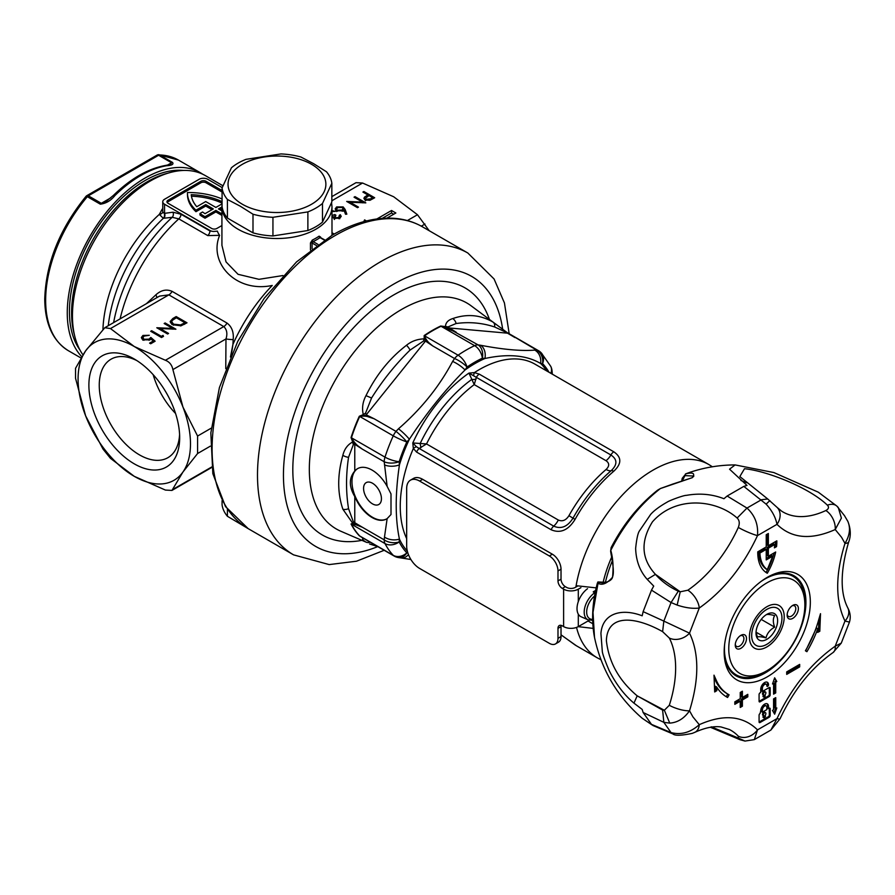 <?xml version="1.0" encoding="UTF-8"?>
<svg xmlns="http://www.w3.org/2000/svg" width="895" height="895" viewBox="0 0 895 895"><rect width="100%" height="100%" fill="white"/><g stroke="black" fill="none" stroke-linecap="round" stroke-linejoin="round"><path stroke-width="1.34" d="M74.542 335.289A107.008 61.777 -60 0 1 147.25 181.786A107.008 61.777 -60 0 1 168.17 173.115A107.008 61.777 -60 0 0 71.589 312.836A107.008 61.777 -60 0 0 74.542 335.289M136.957 360.651A56.866 32.835 -120 0 0 111.036 359.197A56.866 32.835 -120 0 0 99.255 385.219A56.866 32.835 -120 0 0 139.463 454.873A56.866 32.835 -120 0 0 167.902 457.681A56.866 32.835 -120 0 0 179.593 434.511M134.284 463.856A64.205 37.064 60 0 1 88.885 385.219A64.205 37.064 60 0 1 134.284 359.018L134.284 359.018A64.205 37.064 60 0 1 179.671 437.644A64.205 37.064 60 0 1 134.284 463.856M331.989 235.307L331.989 206.745A55.031 31.772 180 0 1 298.013 236.101A55.031 31.772 180 0 1 238.048 229.209A55.031 31.772 180 0 1 221.926 206.745L221.926 245.319L226.021 261.877L238.048 274.306L258.968 279.318L282.977 275.537M320.712 238.003L320.041 237.611A56.251 32.477 180 0 1 313.127 241.605A1.219 0.638 64.1 0 1 312.333 240.061L310.464 242.937L310.464 249.985M320.388 237.365A1.219 0.705 180 0 1 320.611 237.074L319.101 236.157A1.219 0.761 55.5 0 0 320.041 237.611L324.281 240.061M222.072 198.97A57.168 33.003 0 0 0 187.458 192.514A57.168 33.003 180 0 0 187.458 192.895L187.458 194.394A57.168 33.003 180 0 0 195.949 211.701L205.727 206.063L211.992 209.676M82.933 354.823A110.063 63.545 -60 0 1 82.855 264.954A110.063 63.545 -60 0 1 150.27 181.036A110.063 63.545 -60 0 1 205.302 175.588L222.967 185.78M146.411 303.685L155.808 294.891C161.066 290.114 166.481 288.928 172.075 291.345L226.994 323.05C231.816 326.675 233.875 332.179 233.192 339.574L232.924 344.418A122.291 70.604 -60 0 1 272.248 285.449C236.112 293.135 208.143 262.839 219.644 235.34L207.752 235.586L178.799 218.872L172.22 217.306L163.326 218.313L159.321 214.375L162.163 209.195A110.063 63.545 -60 0 1 162.756 208.714M343.188 206.935L345.123 209.441L346.835 214.151L345.492 214.241L343.982 210.079L342.964 210.784L336.565 210.784L335.166 208.915L336.632 206.924L343.188 206.935L343.188 209.43L345.951 214.218M362.9 192.067L363.873 191.508L374.681 197.75L369.937 200.301L365.138 199.921L363.896 198.332L364.545 197.09L367.89 194.953L362.9 192.067M386.931 218.134L395.858 212.988L391.529 210.493L376.918 218.928M366.424 220.953L364.589 219.89L363.773 221.647M331.844 196.631L356.02 182.669L362.564 183.027L393.688 196.766L417.484 214.733L429.186 230.709M362.52 202.091L354.04 197.191L355.002 196.631L365.82 202.874L349.967 202.203L358.47 207.114L357.497 207.674L346.689 201.431L362.52 202.091L362.52 202.829M331.989 215.572L334.775 214.554L335.882 215.192L334.875 217.809L338.746 217.541L339.35 215.27L340.313 214.71L341.219 216.344L339.876 218.167L333.902 218.369L332.94 216.355L331.989 216.5M339.731 218.749L339.35 215.27M331.989 210.683L335.323 211.354L331.989 211.544M334.305 219.488L334.305 216.993L334.875 218.772M211.265 428.134L197.582 436.044L182.96 407.091L172.892 369.59C171.941 364.947 169.446 361.848 165.407 360.271L134.284 346.533A79.487 45.891 -120 0 0 85.607 350.885L75.538 368.292L75.538 378.283L85.607 415.783L102.992 449.055L110.488 458.363L134.284 476.341L165.407 490.068L171.952 490.426L182.96 471.989A79.487 45.891 -120 0 0 182.96 407.091A79.487 45.891 -120 0 0 134.284 346.533L110.488 328.566L104.805 327.704L85.607 350.885A79.487 45.891 -120 0 0 85.607 415.783A79.487 45.891 -120 0 0 134.284 476.341A79.487 45.891 -120 0 0 182.96 471.989L197.582 453.53L210.314 446.169M161.368 336.33L163.035 335.368L163.505 336.375L161.503 337.527L150.696 331.284L151.669 330.725L161.368 336.33L161.368 337.449M172.59 324.728L170.128 321.562L172.847 318.497L176.192 316.561L186.999 322.804L181.003 325.825L172.59 324.728M172.623 328.42L164.143 323.52L165.105 322.961L175.912 329.203L160.071 328.532L168.573 333.443L167.6 334.003L156.793 327.76L172.623 328.42L172.623 329.17M150.83 337.449L155.126 341.208L150.696 343.769L149.588 343.121L153.269 341.006L151.009 339.026L149.946 339.887L142.999 339.809L141.32 337.56L142.965 335.435L149.308 335.289L144.017 336.106L142.864 337.706L144.017 339.272L149.006 339.138L150.83 337.449L150.83 339.194M222.206 187.614L207.774 179.291A6.12 3.535 0 0 0 199.137 179.291L164.546 199.261A6.12 3.535 0 0 0 162.756 201.755A6.12 3.535 0 0 0 164.546 204.25L209.945 230.462A6.12 3.535 0 0 0 213.536 231.469L217.351 231.134A4.285 1.04 -116.1 0 0 219.644 235.34M162.756 201.755L162.756 211.925L164.255 213.379L172.992 212.204L180.991 214.241L209.945 230.955L213.536 231.469M222.072 190.534L206.051 181.282A3.669 2.114 0 0 0 200.86 181.282L168.003 200.256A3.669 2.114 0 0 0 166.929 201.755A3.669 2.114 0 0 0 168.003 203.254L211.667 228.46A3.669 2.114 0 0 0 216.858 228.46L221.926 225.54M222.072 192.033L206.051 182.781A3.669 2.114 0 0 0 200.86 182.781L168.003 201.755A3.669 2.114 0 0 0 167.164 202.505M221.926 215.415L215.885 211.925L205.022 218.201A57.168 33.003 180 0 1 199.965 215.001L199.965 213.502L202.583 211.992A53.499 30.889 180 0 0 205.056 213.681L213.29 208.927L205.727 204.563L205.727 206.063M219.778 209.676L221.926 208.434M221.926 206.935L218.481 208.927L221.926 210.918M205.727 204.563L195.949 210.202A57.168 33.003 180 0 1 187.458 192.895M195.949 210.202L195.949 211.701M221.926 213.916L215.885 210.426L205.022 216.702L205.022 218.201M205.022 216.702A57.168 33.003 180 0 1 199.965 213.502M215.885 210.426L215.885 211.925M222.072 203.859L215.885 207.427L205.727 201.565L196.788 206.723A53.499 30.889 180 0 1 191.217 194.685A53.499 30.889 0 0 1 222.072 201.655M222.072 203.154A53.499 30.889 0 0 0 191.429 196.195M233.192 339.574A6.12 0.817 4.9 0 1 225.976 338.936C227.643 333.701 226.905 329.573 223.772 326.574L168.853 294.869L159.523 296.111L104.805 327.704M197.582 436.044L197.582 453.53M364.589 221.434L364.589 219.89M393.688 214.229L391.529 212.988L382.21 218.369M391.529 212.988L391.529 210.493M176.192 317.848L176.192 316.561M170.52 322.86L171.695 321.741M184.929 322.726L176.337 317.77L172.276 320.421L171.695 321.786L173.563 324.169L180.544 324.907L184.929 322.726L184.929 324.001M180.544 325.937L180.544 324.907M173.563 325.221L173.563 324.169M165.105 324.079L165.105 322.961M160.071 329.651L160.071 328.532M163.035 336.643L163.035 335.368M151.669 331.844L151.669 330.725M153.269 342.282L153.269 341.006M141.824 338.836L142.864 337.986M142.965 337.18L142.965 335.435M144.017 340.279L144.017 339.272M149.006 340.313L149.006 339.138M155.808 294.891A6.12 2.148 -133.5 0 1 156.815 297.677M230.451 357.038L232.924 344.418L231.413 354.823M162.756 209.486A4.285 1.891 50.3 0 1 162.163 209.195M162.756 211.858A4.285 2.898 4.3 0 1 159.321 214.375A110.063 63.545 -60 0 0 102.936 329.304M164.255 213.379A4.285 3.524 -93.4 0 1 163.326 218.313A112.513 64.966 120 0 0 108.284 325.69M164.546 204.25L164.546 213.211A4.285 3.39 -96.9 0 1 163.819 218.268M172.992 212.204A4.285 3.39 -96.7 0 1 172.22 217.306A119.829 69.183 -60 0 0 113.631 322.614M317.938 244.38L313.127 241.605L312.075 242.992L312.075 248.732M363.873 192.626L363.873 191.508M364.545 199.518L364.545 197.09M364.589 199.551L365.373 198.958M367.89 196.218L367.89 194.953M370.631 198.813L372.611 197.672L368.997 195.591L365.373 198.332L366.1 199.35L370.631 198.813L370.631 200.01M372.611 198.947L372.611 197.672M366.1 200.346L366.1 199.35M355.002 197.75L355.002 196.631M349.967 203.322L349.967 202.203M335.714 210.135L336.632 209.419L336.632 206.924M337.471 210.191L342.069 210.023L343.076 208.703L342.181 207.472L337.683 207.595L336.643 209.027L337.471 211.198M342.069 211.198L342.069 210.023M338.746 218.66L338.746 217.541M339.731 217.541L340.313 214.71M333.164 217.776L334.305 217.284M334.775 216.053L334.775 214.554M387.143 518.619L391.003 514.535L391.003 493.939L387.143 486.388A29.043 16.77 -120 0 0 372.074 470.099A29.043 16.77 -120 0 0 357.553 468.656A29.043 16.77 -120 0 0 354.778 471.038C348.882 478.008 348.882 486.533 354.778 496.613A29.043 16.77 -120 0 0 372.074 517.523A29.043 16.77 -120 0 0 386.595 518.966A29.043 16.77 -120 0 0 387.143 518.619L384.481 537.067A12.228 7.753 -174.5 0 0 399.427 539.092L399.17 541.945A12.228 7.798 -174.1 0 1 384.201 539.853L384.481 537.067M357.776 468.532A29.043 16.77 -120 0 0 353.592 491.881A29.043 16.77 -120 0 0 372.51 517.276A29.043 16.77 -120 0 0 386.808 518.832M507.107 332.571L514.905 337.549L505.832 332.168L494.588 326.966C482.114 322.849 469.271 321.697 456.07 323.531L447.869 326.988L456.338 332.325L441.056 326.272A126.642 73.121 120 0 0 432.8 330.602A126.642 73.121 120 0 0 424.532 335.815C425.74 339.563 428.481 342.93 432.766 345.94L425.494 341.084L423.503 341.051L410.067 350.09C395.579 364.243 382.736 380.218 371.559 398.006L365.54 413.177L366.212 414.844L374.2 418.793C369.434 416.399 364.601 415.627 359.7 416.455A126.642 73.121 120 0 0 351.433 437.767C354.129 442.611 357.787 446.415 362.408 449.178L354.778 444.3L353.357 444.569L348.547 457.289C345.884 475.189 345.884 492.306 348.547 508.64L353.357 521.863L362.408 527.267C357.787 525.152 354.129 524.134 351.433 524.202A126.642 73.121 120 0 0 359.7 535.96L362.576 537.817M387.143 486.388L384.201 461.764L362.408 449.178L352.675 442.007L351.041 437.543A126.665 73.133 -60 0 1 359.309 416.242L363.292 414.631C361.793 408.209 362.699 401.877 365.999 395.635C376.09 375.072 389.571 358.302 406.453 345.302C411.465 341.208 417.383 339.06 424.196 338.858L424.152 335.58A126.665 73.133 -60 0 1 432.419 330.367A126.665 73.133 -60 0 1 440.687 326.037L445.442 326.597C445.62 322.748 448.048 320.086 452.725 318.586C467.045 313.597 480.525 314.805 493.179 322.2L507.409 332.761L536.709 350.135A12.228 10.371 91 0 1 542.56 363.56L540.591 363.482C526.54 355.17 507.98 353.514 484.933 358.503L482.383 358.179A117.581 67.886 120 0 0 474.708 362.195A117.581 67.886 120 0 0 467.033 367.039L465.031 369.993C445.106 389.862 426.557 412.942 409.373 439.244L406.845 441.917A12.228 1.779 -136 0 0 395.993 431.379L398.488 428.783C421.243 409.015 439.3 386.562 452.624 361.435L454.559 358.526L432.766 345.94L424.196 338.858A6.12 1.275 -80 0 0 423.503 341.051M426.389 340.212A6.12 3.614 -55 0 0 425.494 341.084L366.212 414.844A6.12 3.423 115.2 0 0 365.54 415.918L374.2 418.793L395.993 431.379A12.228 7.059 120 0 0 393.263 435.831A12.228 1.678 -155.6 0 0 406.845 441.917A117.581 67.886 120 0 0 399.17 461.697L399.427 464.885C395.142 493.962 395.142 518.708 399.427 539.092A116.126 67.047 -60 0 0 407.348 551.175M398.488 428.783A12.228 1.835 -136.3 0 1 409.373 439.244A116.126 67.047 -60 0 0 399.427 464.885A12.228 6.287 175.1 0 1 384.481 464.874M406.666 538.6A111.584 64.429 120 0 1 413.345 448.507A6.12 2.495 -26 0 1 416.365 446.694L412.785 442.958A112.311 64.843 -60 0 1 468.946 373.092L474.361 372.6L479.25 374.121A6.12 3.535 120 0 0 476.364 377.298L474.227 384.604L468.946 373.092L610.893 454.973C617.438 459.359 617.539 464.594 611.184 470.669A12.228 5.202 49.4 0 1 606.105 469.461C609.562 466.094 609.529 463.174 606.004 460.69L474.227 384.604A107.31 61.956 120 0 0 426.523 443.942L419.162 448.451L553.692 526.126C561.131 529.404 567.575 526.741 573.024 518.149A110.163 63.601 -60 0 1 611.184 470.669A6.12 2.607 -130.6 0 1 613.724 471.273A111.584 64.429 120 0 0 575.071 519.368C568.347 530.232 560.371 533.688 551.119 529.75L416.589 452.087L413.345 448.507L412.785 442.958L426.523 443.942L558.312 520.029C562.418 521.774 565.964 520.342 568.94 515.699A107.31 61.956 -60 0 1 606.105 469.461M354.778 496.613L354.778 523.351A6.12 3.781 116.3 0 0 354.946 524.369L362.408 527.267L384.201 539.853A12.228 7.059 120 0 0 384.995 543.567A12.228 9.364 152.6 0 0 399.17 541.945A117.581 67.886 120 0 0 406.845 552.853L407.885 553.02M575.888 587.064A111.584 64.429 -60 0 1 576.123 585.688A111.584 64.429 -60 0 1 653.104 470.099A111.584 64.429 -60 0 1 708.907 464.572L712.386 466.776M479.25 374.121L613.78 451.796C621.812 457.267 621.801 463.767 613.724 471.273M561.02 634.79L575.071 644.959A111.584 64.429 120 0 0 576.447 645.798L597.312 657.847A111.584 64.429 -60 0 1 576.537 627.429M578.215 626.657L593.15 628.391M605.434 582.253A89.701 51.787 -60 0 1 612.258 560.997M596.204 587.881L576.123 585.688M505.832 332.168A6.12 0.727 -51.6 0 1 506.313 332L470.736 305.531A130.48 75.337 120 0 0 401.586 309.446A130.48 75.337 120 0 0 315.297 428.112A130.48 75.337 120 0 0 340.503 531.104L365.999 542.113C362.699 540.077 361.793 538.812 363.292 538.32L359.309 535.758A126.665 73.133 -60 0 1 351.041 524L352.675 523.206L342.863 509.199C337.337 492.888 337.337 474.909 342.863 455.264C344.407 449.022 347.674 444.602 352.675 442.007A6.12 3.625 -96.5 0 0 353.357 444.569M508.45 333.41A6.12 3.871 -58.6 0 0 507.644 333.186L448.361 327.883A6.12 3.177 118.7 0 0 447.589 327.973L478.143 344.911L480.637 345.269C503.393 349.587 521.438 351.198 534.774 350.102A12.228 10.326 91.3 0 1 540.591 363.482A116.126 67.047 -60 0 1 546.834 371M424.152 335.58A6.12 3.188 -124.4 0 0 424.532 335.815L458.083 355.192A126.642 73.121 -60 0 1 466.351 349.979A126.642 73.121 -60 0 1 474.618 345.649A12.228 7.059 120 0 1 478.143 344.911A12.228 8.805 98.3 0 1 482.383 358.179A12.228 7.686 64.8 0 0 474.618 345.649L441.056 326.272A6.12 3.837 -115.2 0 1 440.687 326.037M467.033 367.039A12.228 3.356 -146.6 0 0 454.559 358.526A12.228 7.059 120 0 1 458.083 355.192A12.228 6.377 -124.4 0 1 467.033 367.039M480.637 345.269A12.228 8.861 98.1 0 1 484.933 358.503A116.126 67.047 -60 0 0 474.988 363.549A116.126 67.047 -60 0 0 465.031 369.993A12.228 3.311 -146.2 0 0 452.624 361.435M549.027 372.264A117.581 67.886 120 0 0 542.56 363.56A12.228 9.845 136.5 0 0 541.251 352.865L550.716 366.29A12.228 12.228 0 0 1 552.036 370.787A12.228 6.231 174.8 0 1 551.152 373.495M351.041 437.543A6.12 1.734 17.9 0 1 351.433 437.767L384.995 457.132A12.228 3.468 -162.1 0 0 399.17 461.697A12.228 6.231 174.8 0 1 384.201 461.764A12.228 7.059 120 0 1 384.995 457.132A126.642 73.121 -60 0 1 393.263 435.831L359.7 416.455A6.12 0.839 24.4 0 0 359.309 416.242M552.316 373.965L552.316 373.965A12.228 6.287 175.1 0 1 552.327 374.166L552.036 370.787M359.309 535.758A6.12 4.923 -43.5 0 1 359.7 535.96L393.263 555.336A12.228 9.845 136.5 0 0 406.845 552.853A12.228 8.805 98.3 0 1 398.566 557.585L401.083 557.954A12.228 8.861 98.1 0 1 401.083 557.954L410.906 559.509M408.433 554.564A12.228 8.861 98.1 0 1 401.094 557.954M447.589 327.973L445.442 326.597A6.12 4.744 154.9 0 1 447.869 326.988M365.54 415.918L363.292 414.631A6.12 2.349 150.6 0 1 365.54 413.177M354.946 524.369L352.675 523.206A6.12 0.682 126.4 0 1 353.357 521.863M354.778 471.038L354.778 444.3A6.12 3.267 -56.5 0 1 354.946 443.238M364.578 538.98A6.12 5.426 -78.2 0 1 363.292 538.32M420.896 447.713A6.12 0.895 75.8 0 0 420.091 443.685A108.933 62.896 120 0 1 471.732 379.446A6.12 2.808 176.7 0 0 476.062 379.077M708.907 464.572L534.953 364.142A111.584 64.429 120 0 0 479.161 369.669A111.584 64.429 120 0 0 474.361 372.6A6.12 1.298 96.5 0 0 473.6 375.497M416.589 452.087A6.12 3.535 -60 0 1 419.162 448.451L416.365 446.694M372.51 483.244A12.631 7.294 -120 0 0 366.189 482.629A12.631 7.294 -120 0 0 364.254 492.742A12.631 7.294 -120 0 0 372.51 503.874A12.631 7.294 -120 0 0 378.82 504.489A12.631 7.294 -120 0 0 380.755 494.376A12.631 7.294 -120 0 0 372.51 483.244M79.901 349.889A107.008 61.777 -60 0 1 69.43 311.583A107.008 61.777 -60 0 1 107.545 213.726A107.008 61.777 -60 0 1 183.486 170.453M81.747 356.68A110.063 63.545 -60 0 1 67.259 312.836A110.063 63.545 -60 0 1 115.31 202.069A110.063 63.545 -60 0 1 200.122 172.59A110.063 63.545 -60 0 1 202.65 174.189M200.122 172.59L178.497 160.104A110.063 63.545 120 0 0 159.601 154.969L172.567 162.454C173.831 164.333 171.874 165.418 166.694 165.709A110.063 63.545 120 0 0 114.828 195.647C110.891 200.614 106.057 203.456 100.307 204.172L87.341 196.687A110.063 63.545 120 0 0 45.645 300.351A110.063 63.545 120 0 0 68.445 350.739L80.953 357.966M167.488 165.105L171.56 162.756L158.594 155.26L88.348 195.826L101.314 203.31L105.375 202.001L113.408 195.412A3.054 1.074 45.4 0 1 114.828 195.647M113.408 195.412C130.569 178.664 147.921 168.685 165.463 165.463L165.463 165.463A3.054 2.249 80.4 0 1 166.694 165.709M172.567 162.454A3.054 1.768 -60 0 0 171.56 162.756L170.565 164.367L165.463 165.463M787.186 614.306A6.12 3.535 120 0 0 788.405 616.42A6.12 3.535 120 0 0 791.46 616.118A6.12 3.535 120 0 0 795.789 608.634A6.12 3.535 120 0 0 794.514 605.837A6.12 3.535 120 0 0 792.064 605.837M792.757 605.389L792.757 605.389A7.954 4.587 -60 0 1 798.385 608.634A7.954 4.587 -60 0 1 792.757 618.367A7.954 4.587 -60 0 1 787.141 615.122A7.954 4.587 -60 0 1 792.757 605.389L792.757 605.389M735.298 644.255A6.12 3.535 120 0 0 736.518 646.38A6.12 3.535 120 0 0 739.583 646.078A6.12 3.535 120 0 0 743.902 638.582A6.12 3.535 120 0 0 742.637 635.786A6.12 3.535 120 0 0 740.187 635.786M740.881 635.338L740.881 635.338A7.954 4.587 -60 0 1 746.497 638.582A7.954 4.587 -60 0 1 740.881 648.327A7.954 4.587 -60 0 1 735.254 645.082A7.954 4.587 -60 0 1 740.881 635.338L740.881 635.338M764.654 672.033L766.814 670.791A53.812 31.068 120 0 0 804.862 604.886A53.812 31.068 120 0 0 766.814 582.925A53.812 31.068 120 0 0 728.765 648.819A53.812 31.068 120 0 0 766.814 670.791L764.654 672.033A56.866 32.835 -60 0 1 736.227 674.852A56.866 32.835 -60 0 1 724.592 644.814M761.253 581.303A56.866 32.835 -60 0 1 764.654 579.177A56.866 32.835 -60 0 1 793.093 576.358A56.866 32.835 -60 0 1 804.862 602.391L804.862 604.886M766.814 606.765L766.814 606.765A24.612 14.208 -60 0 1 784.221 616.812A24.612 14.208 -60 0 1 766.814 646.951A24.612 14.208 -60 0 1 749.417 636.904A24.612 14.208 -60 0 1 766.814 606.765L766.814 606.765M825.861 510.53A99.144 57.246 -60 0 1 797.467 516.437A99.144 57.246 -60 0 1 781.626 511.157L777.229 507.521A15.282 12.306 136.2 0 1 776.994 524.336C775.618 517.321 772.005 510.609 766.165 504.176L743.812 486.388L747.001 485.414L729.559 469.193L735.097 464.919L773.873 472.56L818.321 492.194L836.903 506.111L838.268 507.499L841.389 518.104L835.225 529.538A15.282 9.621 -115 0 0 825.861 510.53C828.748 508.931 829.251 507.141 827.349 505.149C809.852 488.111 767.944 471.083 744.506 468.723L739.841 476.554L740.4 477.147M669.303 705.294L664.347 710.25L637.195 695.851C619.038 680.614 608.768 662.188 606.374 640.563C607.492 612.482 637.184 617.281 662.613 631.646L669.303 638.012A99.144 57.246 -60 0 1 675.635 667.994A99.144 57.246 -60 0 1 669.303 705.294A15.282 4.363 17.9 0 0 689.519 710.798C684.194 718.461 677.604 722.567 669.762 723.115L663.844 722.343L643.136 712.498L651.482 724.368L671.049 732.591C681.095 735.153 690.504 732.513 699.275 724.67A15.282 9.621 65 0 1 694.934 732.278L694.934 732.278C705.271 727.669 713.986 725.89 721.057 726.964L729.403 729.503A99.144 57.246 -60 0 1 738.308 736.182A15.282 12.306 -43.8 0 0 757.506 729.872L754.328 739.617L770.875 730.063L776.994 718.618A15.282 2.07 24.5 0 0 780.104 718.707C793.63 690.011 811.295 667.95 833.077 652.533L833.077 652.533A15.282 7.943 -124.5 0 0 835.225 646.179L841.289 643.102L849.456 622.092L844.981 621.052A15.282 11.691 -27.1 0 0 847.778 607.839L847.778 607.839C840.002 592.613 840.315 570.618 848.717 541.855A15.282 4.363 -162.1 0 1 844.981 543.41C849.791 535.445 850.731 528.084 847.8 521.315L844.533 515.733L836.903 506.111M777.229 507.521L767.709 498.974L761.388 499.746L746.978 508.069C754.899 515.307 758.401 524.492 757.506 535.59A15.282 2.07 -155.5 0 1 738.308 527.435C739.863 523.407 739.483 520.264 737.133 518.026C716.101 499.276 675.512 495.394 652.421 521.886C640.305 541.419 641.312 558.905 655.453 574.366L680.234 591.796L677.146 605.076L671.049 602.536L663.844 621.096L689.519 633.157A15.282 11.691 152.9 0 1 669.303 638.012M763.166 694.688A1.79 1.029 -60 0 1 762.864 694.609A1.79 1.029 -60 0 1 762.596 693.178A1.79 1.029 -60 0 1 763.759 691.6A1.79 1.029 -60 0 1 764.654 691.511L765.516 692.014A1.79 1.029 120 0 0 764.621 692.103A1.79 1.029 120 0 0 763.457 693.67A1.79 1.029 120 0 0 763.726 695.113A1.79 1.029 120 0 0 764.039 695.191L763.916 697.115L765.057 696.59L765.214 694.509A1.79 1.029 120 0 0 765.516 692.014M764.621 682.549A5.504 3.177 120 0 0 760.728 689.295L760.728 692.439L760.056 692.831A1.376 0.794 120 0 0 759.083 694.509L759.083 701.255A1.376 0.794 120 0 0 759.363 701.881A1.376 0.794 120 0 0 760.056 701.814L769.197 696.534A1.376 0.794 120 0 0 770.17 694.856L770.17 688.11A1.376 0.794 120 0 0 769.879 687.483A1.376 0.794 120 0 0 769.197 687.55L762.383 691.477L762.383 688.333A3.166 1.824 -60 0 1 764.621 684.462A3.166 1.824 -60 0 1 766.209 684.306A3.166 1.824 -60 0 1 766.858 685.749L766.858 685.827A1.175 0.671 120 0 0 768.514 684.865L768.514 684.798A5.504 3.177 120 0 0 767.373 682.281A5.504 3.177 120 0 0 764.621 682.549M766.209 684.306L765.337 683.802A3.166 1.824 120 0 0 763.759 683.959A3.166 1.824 120 0 0 761.522 687.841L761.522 690.985L762.383 691.477M763.166 715.396A1.79 1.029 -60 0 1 762.864 715.306A1.79 1.029 -60 0 1 762.596 713.874A1.79 1.029 -60 0 1 763.759 712.297A1.79 1.029 -60 0 1 764.654 712.207L765.516 712.711A1.79 1.029 120 0 0 764.621 712.8A1.79 1.029 120 0 0 763.457 714.378A1.79 1.029 120 0 0 763.726 715.81A1.79 1.029 120 0 0 764.039 715.888L764.196 717.79L765.438 716.548L765.214 715.217A1.79 1.029 120 0 0 765.516 712.711M762.383 712.185L761.522 711.682L761.522 709.433A3.166 1.824 -60 0 1 763.759 705.562A3.166 1.824 -60 0 1 765.337 705.405L766.209 705.898A3.166 1.824 120 0 0 764.621 706.054A3.166 1.824 120 0 0 762.383 709.936L762.383 712.185L766.858 709.601L766.858 707.352A3.166 1.824 120 0 0 766.209 705.898M764.621 704.152A5.504 3.177 120 0 0 760.728 710.887L760.056 713.528A1.376 0.794 120 0 0 759.083 715.217L759.083 721.952A1.376 0.794 120 0 0 759.363 722.578A1.376 0.794 120 0 0 760.056 722.511L769.197 717.231A1.376 0.794 120 0 0 770.17 715.553L770.17 708.806A1.376 0.794 120 0 0 769.879 708.18A1.376 0.794 120 0 0 769.197 708.247L768.514 708.639L768.514 706.39A5.504 3.177 120 0 0 767.373 703.873A5.504 3.177 120 0 0 764.621 704.152M805.053 581.426A60.927 35.173 -60 0 1 810.333 602.234A60.927 35.173 -60 0 1 777.912 669.147A60.927 35.173 -60 0 1 729.447 672.783A60.927 35.173 -60 0 1 724.167 651.974A60.927 35.173 -60 0 1 767.25 577.365A60.927 35.173 -60 0 1 805.053 581.426M724.189 650.676A57.806 33.372 120 0 0 729.179 669.18A57.806 33.372 120 0 0 735.791 675.691A57.806 33.372 120 0 0 765.046 673.04A57.806 33.372 120 0 0 805.925 602.234A57.806 33.372 120 0 0 800.924 582.488A57.806 33.372 120 0 0 793.596 575.563A57.806 33.372 120 0 0 766.131 578.025M775.719 682.124L776.793 681.509L774.656 677.795L772.508 683.97L773.582 683.355L773.582 694.14L775.719 692.909L775.719 682.124L774.857 681.621L774.857 692.406L775.719 692.909M773.571 709.802L772.486 710.429L774.656 714.188L776.815 707.934L775.741 708.56L775.741 697.641L773.571 698.883L773.571 709.802M820.502 613.679L819.809 631.277L817.65 632.407L817.806 628.659A80.796 46.652 -60 0 1 806.91 651.683L805.41 650.754A77.742 44.884 120 0 0 818.131 621.745L820.502 613.679M716.369 680.491A77.742 44.884 120 0 0 728.385 694.43A77.742 44.884 120 0 0 729.089 694.822L727.59 697.485A80.796 46.652 -60 0 1 726.852 697.071A80.796 46.652 -60 0 1 716.694 687.024L716.85 690.604L714.691 691.969L713.997 675.166L716.369 680.491L715.071 679.741C718.014 686.286 722.254 691.063 727.792 694.072L726.293 696.735L727.59 697.485M786.705 671.888L799.671 664.392L799.671 666.898L786.705 674.382L786.705 671.888M740.232 701.21L734.829 704.331L734.829 701.837L740.232 698.715L740.232 692.484L742.391 691.231L742.391 697.474L747.795 694.352L747.795 696.847L742.391 699.968L742.391 706.211L740.232 707.453L740.232 701.21L738.934 700.472L734.829 702.832M775.674 552.014A44.94 25.944 -60 0 1 767.295 573.247A44.94 25.944 -60 0 1 767.06 573.113A44.94 25.944 -60 0 1 757.763 551.846L766.232 546.946L766.232 534.718L768.357 533.498L768.357 545.726L776.826 540.837A44.94 25.944 -60 0 1 776.547 546.621L774.41 547.863A41.942 24.221 120 0 0 774.678 544.518L768.357 548.176L768.357 556.242L775.674 552.014M766.019 572.453A44.94 25.944 120 0 0 773.985 552.998M768.357 556.242L767.06 555.493L767.06 547.427L768.357 548.176M774.678 544.518L773.381 543.768L767.06 547.427M776.547 546.621L774.567 546.263M775.249 545.872A44.94 25.944 120 0 0 775.529 541.587M768.357 545.726L767.06 544.977L767.06 534.248M742.391 706.211L741.094 705.461L740.232 705.954M741.094 705.461L741.094 699.219L742.391 699.968M741.094 699.219L746.497 696.097L747.795 696.847M746.497 695.102L746.497 696.097M742.391 697.474L741.094 696.724L741.094 691.98M786.705 672.883L798.385 666.149L798.385 665.142M798.385 666.149L799.671 666.898M714.098 677.56L715.071 679.741M716.85 690.604L715.553 689.855L714.624 690.448M715.553 689.855L715.407 686.275L716.694 687.024M819.809 631.277L818.511 630.528L818.97 618.881M817.706 630.953L818.511 630.528M805.612 650.933L816.509 627.91L817.806 628.659M669.762 723.115L664.347 710.25L662.613 710.082L663.844 722.343L671.049 732.591L672.928 733.956C674.987 735.835 681.464 735.634 692.361 733.341L694.934 732.278M738.308 527.435A99.144 57.246 -60 0 1 716.246 563.335A99.144 57.246 -60 0 1 687.852 590.208A15.282 7.943 55.5 0 1 699.275 608.029C692.819 608.835 685.436 607.85 677.146 605.076M766.232 558.413L771.445 555.403L772.743 556.153L766.232 559.912L766.232 549.396L764.934 548.646L758.613 552.293L759.911 553.043L766.232 549.396M772.743 556.153L767.295 569.701L765.997 568.952C761.488 565.539 759.027 559.99 758.613 552.293M837.317 506.536C834.979 504.131 831.645 503.672 827.349 505.149M738.308 736.182L738.353 738.051L744.987 741.071L754.317 739.628M687.852 590.208L680.234 591.796L678.309 591.192L671.049 602.536L651.482 590.129L643.136 611.632L663.844 621.096L662.613 631.646M743.812 486.388L727.132 496.02L746.978 508.069L737.133 518.026M767.295 569.701C762.786 566.289 760.325 560.74 759.911 553.043M744.987 741.071L740.042 739.729L737.133 737.659L738.353 738.051L711.268 726.818L737.133 737.659M651.482 724.368L653.719 725.834M652.108 724.961L642.196 718.26C617.27 696.646 601.373 669.684 594.504 637.385L594.604 637.866M643.136 611.632L642.185 615.805C621.779 607.962 602.548 613.12 600.925 633.414L602.279 651.045C602.335 653.372 604.617 659.85 609.126 670.489C616.062 684.205 624.33 695.079 633.951 703.123L642.185 709.433L643.136 712.498M662.613 710.082L637.195 695.851L633.951 703.123M727.132 496.02L723.943 498.728C712.118 494.129 699.655 493.011 686.543 495.338C683.388 495.237 669.001 500.73 667.256 502.061C659.649 506.369 654.111 510.486 650.62 514.435L639.545 530.746C637.945 532.861 636.647 538.745 635.64 548.389C636.032 560.785 639.891 571.111 647.219 579.367L653.719 586.08L651.482 590.129M678.309 591.192C669.147 586.93 661.528 581.314 655.453 574.366L647.219 579.367M735.097 464.919C719.591 464.975 704.477 467.458 689.776 472.37L685.928 473.768C693.256 472.146 695.37 473.444 692.282 477.661L660.376 488.558C640.339 504.198 623.804 524.794 610.782 550.347C612.974 557.921 613.567 566.882 612.56 577.208C607.011 583.585 602.167 585.61 598.028 583.271L593.005 612.337L594.504 637.385C591.271 620.481 592.244 602.324 597.435 582.913L599.605 582.343C604.673 583.831 612.269 580.698 612.471 577.029L612.65 576.962M612.56 577.208L612.471 577.029C615.156 571.435 610.782 554.229 610.636 551.018L611.117 547.639C623.244 524.28 638.728 505.127 657.579 490.191L660.544 488.446L657.579 490.191M660.734 488.401L672.984 483.994M682.046 481.253L685.928 473.768L682.214 478.333L681.643 481.376M685.481 475.648L693.289 476.028C694.319 475.715 693.905 476.274 692.048 477.717L691.88 477.874M685.481 473.936L689.776 472.37M599.773 582.41L603.107 582.186C594.034 581.84 600.075 581.795 597.435 582.913M603.208 582.947L604.427 582.309L603.409 582.265L602.167 582.902M603.107 582.186L606.027 582.343M769.297 708.191A1.376 0.794 -60 0 1 769.308 708.314L769.308 715.049A1.376 0.794 -60 0 1 768.335 716.738L759.184 722.019A1.376 0.794 -60 0 1 759.083 722.064M766.903 703.683A5.504 3.177 -60 0 1 767.653 705.898L767.653 708.146L768.514 708.639M763.334 717.287L763.155 715.474M774.869 698.134L774.869 708.057L775.741 708.56M775.596 708.471L774.007 713.058M774.432 678.421L776.793 681.509M775.931 681.005L774.857 681.621M774.857 692.406L773.582 693.144M772.866 682.941L773.582 683.355M769.297 687.494A1.376 0.794 -60 0 1 769.308 687.617L769.308 694.352A1.376 0.794 -60 0 1 768.335 696.041L759.184 701.311A1.376 0.794 -60 0 1 759.083 701.367M766.903 682.091A5.504 3.177 -60 0 1 767.653 684.295L767.653 684.373A1.175 0.671 -60 0 1 766.858 685.783M763.334 696.59L763.155 694.777M419.632 481.074L549.34 555.963L552.372 554.218L422.664 479.328L419.632 481.074A18.347 10.595 -120 0 0 410.458 480.167A18.347 10.595 -120 0 0 406.666 488.569L406.666 545.984A18.347 10.595 -120 0 0 419.632 568.448L549.34 643.326A12.228 7.059 -120 0 0 555.459 643.941A12.228 7.059 -120 0 0 557.988 638.336L561.02 636.591L561.02 626.612L557.988 628.357L557.988 638.336M565.338 586.661L562.317 588.418A6.12 3.535 60 0 1 557.988 580.922L561.02 579.177A6.12 3.535 -120 0 0 565.338 586.661L566.636 587.411A6.12 3.535 0 0 0 575.284 587.411L577.253 586.281M561.02 636.591A12.228 7.059 60 0 1 558.48 642.185L555.459 643.941M410.458 480.167L413.49 478.422A18.347 10.595 60 0 1 422.664 479.328M552.372 554.218A12.228 7.059 60 0 1 561.02 569.198L557.988 570.943L557.988 580.922M561.02 579.177L561.02 569.198M561.165 625.37A6.12 3.535 -120 0 0 561.02 626.612M557.988 628.357A6.12 3.535 60 0 1 559.252 625.549A6.12 3.535 60 0 1 562.317 625.862L563.615 626.601L563.615 589.167A10.393 5.997 0 0 0 578.304 589.167L580.911 587.657M562.317 588.418L563.615 589.167M557.988 570.943A12.228 7.059 -120 0 0 549.34 555.963M589.324 620.246A22.934 13.235 -60 0 1 589.123 620.369L578.304 626.601A10.393 5.997 180 0 1 563.615 626.601M242.366 204.25A48.912 28.237 0 0 0 311.55 204.25A48.912 28.237 0 0 0 311.55 164.311A48.912 28.237 0 0 0 242.366 164.311A48.912 28.237 0 0 0 242.366 204.25M240.207 206.163L252.994 214.218A55.031 31.772 0 0 0 272.941 217.306L307.88 211.902A55.031 31.772 0 0 0 322.48 203.467L331.844 183.296A55.031 31.772 0 0 0 326.496 171.784L313.709 163.729L300.921 157.017A55.031 31.772 0 0 0 280.974 153.929L246.035 159.332A55.031 31.772 0 0 0 231.436 167.768L222.072 187.939A55.031 31.772 0 0 0 227.419 199.451L240.207 206.163M331.844 183.296L331.844 201.923L322.48 222.105A55.031 31.772 180 0 1 307.88 230.53L272.941 235.933A55.031 31.772 180 0 1 252.994 232.845L227.419 218.078A55.031 31.772 180 0 1 222.072 206.566L222.072 187.939M322.48 203.467L322.48 222.105M307.88 230.53L307.88 211.902M272.941 217.306L272.941 235.933M252.994 232.845L252.994 214.218M227.419 199.451L227.419 218.078M248.765 528.979L227.419 516.292A55.031 31.772 180 0 1 222.072 504.78L222.072 500.663M227.419 509.434L227.419 516.292M595.567 590.745L595.388 590.622A16.479 9.509 120 0 0 594.302 591.181A16.479 9.509 120 0 0 593.228 591.863L594.638 592.826A16.3 9.409 -60 0 0 584.759 607.66A16.3 9.409 -60 0 0 588.082 619.832L581.101 616.744A17.117 9.89 -60 0 1 577.543 604.248A17.117 9.89 -60 0 1 587.534 588.697M595.388 591.606L595.388 590.622M756.062 631.78L757.349 637.139C758.457 636.39 761.343 636.647 765.997 637.911C767.104 633.347 769.991 629.767 774.645 627.149C772.9 622.305 772.9 618.456 774.645 615.626C770.036 614.362 767.16 614.104 765.997 614.854M766.814 614.373A15.282 8.827 -60 0 1 777.632 620.615A15.282 8.827 -60 0 1 766.814 639.332A15.282 8.827 -60 0 1 756.006 633.101A15.282 8.827 -60 0 1 766.814 614.373M766.814 609.383A21.402 12.351 120 0 0 751.688 635.595A21.402 12.351 120 0 0 766.814 644.333L765.684 644.982L766.814 644.333A21.402 12.351 120 0 0 781.95 618.121A21.402 12.351 120 0 0 766.814 609.383M756.107 632.206L765.997 637.911M761.22 619.407L774.645 627.149M175.577 413.49A56.866 32.835 60 0 1 153.146 374.647M312.333 240.061A55.031 31.772 0 0 0 319.101 236.157M362.564 183.027L331.844 200.771M331.989 232.767L334.204 234.042M407.382 220.562L417.484 214.733M180.991 214.241A4.285 2.472 -60 0 1 178.799 218.872A122.291 70.604 120 0 0 120.098 318.877M165.407 360.271L223.772 326.574A6.12 3.535 -60 0 0 226.994 323.05M172.075 291.345A6.12 3.535 -60 0 1 168.853 294.869L110.488 328.566M207.752 235.586A4.285 2.472 -60 0 0 209.945 230.955L209.945 230.462M168.003 201.755L168.003 200.256M200.86 182.781L200.86 181.282M206.051 182.781L206.051 181.282M225.764 368.662L225.976 338.936L172.892 369.59M172.892 489.408L211.712 466.989M424.98 224.041L421.299 226.166M172.847 319.918L172.847 318.497M184.169 324.438L184.169 323.162M316.405 245.498L312.075 242.992A1.219 0.705 0 0 0 310.464 242.937M367.118 196.654L367.118 195.401M345.123 211.936L345.123 209.441M611.632 557.193A93.248 53.834 120 0 0 603.174 582.186M422.451 226.815A174.256 100.609 120 0 0 335.323 235.452A174.256 100.609 120 0 0 221.479 389.012A174.256 100.609 120 0 0 248.195 528.654L225.495 506.581L212.831 473.645L210.84 432.889L219.409 387.58L237.712 341.442L264.182 298.315L296.592 261.855L332.269 235.15C353.1 223.146 373.047 217.496 392.099 218.201C403.231 218.727 413.345 221.591 422.451 226.815L467.85 253.028L494.074 278.983L504.444 302.98L509.188 333.768M248.195 528.654L293.594 554.866A174.256 100.609 -60 0 1 266.878 415.224A174.256 100.609 -60 0 1 380.722 261.664A174.256 100.609 -60 0 1 467.85 253.028M502.643 329.036A155.92 90.015 120 0 0 393.688 284.129A155.92 90.015 120 0 0 283.737 465.635A155.92 90.015 120 0 0 377.656 546.644M361.524 540.412A142.663 82.374 -60 0 1 294.142 450.095A142.663 82.374 -60 0 1 393.688 294.947A142.663 82.374 -60 0 1 489.308 319.09M534.774 350.102L536.709 350.135A12.228 7.059 120 0 1 538.499 350.695L507.085 332.548M550.716 366.29A12.228 9.364 152.6 0 1 550.805 373.293M362.475 537.761L394.203 556.075A12.228 7.059 120 0 1 393.263 555.336A126.642 73.121 -60 0 1 384.995 543.567L351.433 524.202A6.12 4.688 -27.4 0 0 351.041 524M494.588 326.966A6.12 4.464 -58.9 0 0 493.179 322.2M456.07 323.531A6.12 4.732 -113.1 0 0 452.725 318.586M410.067 350.09A6.12 2.047 -124.6 0 0 406.453 345.302M371.559 398.006L365.999 395.635M348.547 457.289A6.12 2.898 -161 0 1 342.863 455.264M348.547 508.64A6.12 3.837 158.4 0 1 342.863 509.199M370.105 542.169A6.12 5.426 121.6 0 1 365.999 542.113M606.004 460.69A12.228 7.059 120 0 0 610.893 454.973A6.12 3.535 120 0 1 613.78 451.796M575.071 519.368L568.94 515.699M551.119 529.75A6.12 3.535 -60 0 1 553.692 526.126A12.228 7.059 120 0 0 558.312 520.029M588.037 620.985L592.781 623.725M86.009 196.341A3.054 0.75 40.2 0 1 87.341 196.687A3.054 1.768 -60 0 1 88.348 195.826A3.054 1.768 60 0 0 86.815 195.669A3.054 3.054 0 0 0 86.009 196.341C59.629 228.941 45.869 263.197 44.75 299.109C44.963 323.833 52.861 341.04 68.445 350.739M100.307 204.172A3.054 1.768 120 0 1 101.314 203.31L110.913 197.773M178.497 160.104L158.683 154.701A3.054 3.054 0 0 0 157.061 155.115A3.054 1.768 60 0 1 158.594 155.26A3.054 1.768 120 0 1 159.601 154.969A3.054 2.383 -88.4 0 0 158.683 154.701A3.054 2.383 -88.4 0 0 157.654 154.969M841.568 537.313L835.225 529.538C810.971 540.3 791.56 538.566 776.994 524.336L757.506 535.59C742.939 566.636 723.529 590.789 699.275 608.029L689.519 633.157C699.219 653.439 699.219 679.316 689.519 710.798L692.931 716.895L699.275 724.67C723.529 713.908 742.939 715.642 757.506 729.872L776.994 718.618C791.56 687.573 810.971 663.43 835.225 646.179L844.981 621.052C835.281 600.769 835.281 574.892 844.981 543.41L841.568 537.313M770.136 501.144C770.271 500.294 768.939 501.301 766.165 504.176M740.926 480.492L746.71 482.741M711.413 727.12L712.442 728.127L710.451 727.266M672.615 484.117L692.282 477.661M768.335 716.738L769.197 717.231M759.184 722.019L760.056 722.511M769.308 715.049L770.17 715.553M769.308 708.314L770.17 708.806M767.653 705.898L768.514 706.39M761.522 709.433L762.383 709.936M762.943 716.984L763.815 717.477M768.335 696.041L769.197 696.534M759.184 701.311L760.056 701.814M769.308 694.352L770.17 694.856M769.308 687.617L770.17 688.11M761.522 687.841L762.383 688.333M767.653 684.373L768.514 684.865M767.653 684.295L768.514 684.798M762.943 696.276L763.815 696.78M578.304 589.167L578.304 601.585M578.304 614.183L578.304 626.601M592.624 619.34A14.477 8.357 -60 0 1 586.717 610.837A14.477 8.357 -60 0 1 594.56 595.981M331.989 206.745L331.553 202.55M332.604 234.96L331.989 234.602M211.768 467.436L171.952 490.426M222.072 204.295L221.926 206.745M171.695 321.786L171.695 324.281M142.864 337.706L142.864 340.201M320.354 237.499L324.617 239.838M365.373 198.332L365.373 200.838M336.643 209.027L336.643 211.522M343.076 208.703L343.076 211.198M597.312 657.847L600.97 659.76M541.251 352.865A12.228 12.228 0 0 0 538.499 350.695M394.203 556.075A12.228 12.228 0 0 0 398.566 557.585M369.579 543.97L378.014 546.722M561.02 634.868L576.447 645.798M293.594 554.866L329.181 564.588L356.49 561.221L384.179 550.291M157.061 155.115L86.815 195.669M731.405 672.078L736.227 674.852M788.271 573.583L793.093 576.358M727.087 693.681L728.385 694.43M848.717 541.855C851.044 535.792 850.776 529.012 847.912 521.516L847.341 520.42M847.778 607.839C850.317 612.616 850.876 617.371 849.456 622.092M833.077 652.533L841.289 643.102M780.104 718.707L770.875 730.063M767.709 498.974L739.841 476.565M740.042 739.729L712.442 728.127M652.925 725.498L672.928 733.956M610.636 551.018L611.117 547.639M606.284 582.276L604.103 582.22M762.864 715.306L763.726 715.81M763.055 717.309L763.916 717.812M762.864 694.609L763.726 695.113M763.055 696.612L763.916 697.115M592.647 620.28L588.082 619.832"/></g></svg>
